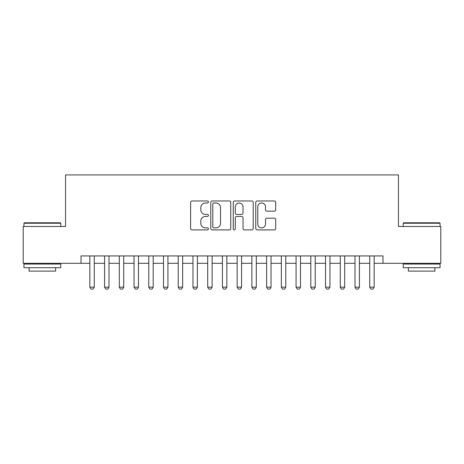 <?xml version="1.0" encoding="UTF-8"?>
<svg xmlns="http://www.w3.org/2000/svg" width="464" height="464" viewBox="0 0 464 464"><rect width="100%" height="100%" fill="white"/><g stroke="black" fill="none" stroke-linecap="round" stroke-linejoin="round"><path stroke-width="0.7" d="M208.435 201.979A1.015 1.015 0 0 0 207.42 200.97L192.055 200.97A1.444 1.444 0 0 0 190.611 202.414L190.611 228.439A1.444 1.444 0 0 0 192.055 229.889L207.42 229.889A1.015 1.015 0 0 0 208.435 228.874A1.015 1.015 0 0 0 207.42 227.865L205.43 227.865A4.628 4.628 0 0 1 200.808 223.236L200.808 221.067A4.628 4.628 0 0 1 205.43 216.439L207.42 216.439A1.015 1.015 0 0 0 208.435 215.429A1.015 1.015 0 0 0 207.42 214.414L205.43 214.414A4.628 4.628 0 0 1 200.808 209.792L200.808 207.623A4.628 4.628 0 0 1 205.43 202.994L207.42 202.994A1.015 1.015 0 0 0 208.435 201.979M274.253 211.161A1.444 1.444 0 0 0 275.703 209.716L275.703 202.414A1.444 1.444 0 0 0 274.253 200.97L257.195 200.97A1.444 1.444 0 0 0 255.751 202.414L255.751 228.439A1.444 1.444 0 0 0 257.195 229.889L274.253 229.889A1.444 1.444 0 0 0 275.703 228.439L275.703 219.623A1.444 1.444 0 0 0 274.253 218.179L266.957 218.179A1.444 1.444 0 0 0 265.507 219.623L265.507 223.996A3.869 3.869 0 0 1 261.638 227.865A3.869 3.869 0 0 1 257.775 223.996L257.775 206.863A3.869 3.869 0 0 1 261.638 202.994A3.869 3.869 0 0 1 265.507 206.863L265.507 209.716A1.444 1.444 0 0 0 266.957 211.161L274.253 211.161M81.014 263.303L23.2 263.303L23.2 226.478L65.552 226.478L65.552 174.922L398.448 174.922L398.448 226.478L440.8 226.478L440.8 263.303L382.986 263.303L382.986 255.937L81.014 255.937L81.014 263.303L89.854 263.303M230.736 202.414A1.444 1.444 0 0 0 229.291 200.97L212.228 200.97A1.444 1.444 0 0 0 210.784 202.414L210.784 228.439A1.444 1.444 0 0 0 212.228 229.889L229.291 229.889A1.444 1.444 0 0 0 230.736 228.439L230.736 202.414M234.709 200.97L251.772 200.97A1.444 1.444 0 0 1 253.216 202.414L253.216 228.439A1.444 1.444 0 0 1 251.772 229.889L244.47 229.889A1.444 1.444 0 0 1 243.026 228.439L243.026 217.889A1.444 1.444 0 0 0 241.582 216.439L236.733 216.439A1.444 1.444 0 0 0 235.289 217.889L235.289 228.874A1.015 1.015 0 0 1 234.279 229.889A1.015 1.015 0 0 1 233.264 228.874L233.264 202.414A1.444 1.444 0 0 1 234.709 200.97M94.273 263.303L104.586 263.303M109.005 263.303L119.312 263.303M123.731 263.303L134.044 263.303M138.463 263.303L148.776 263.303M153.195 263.303L163.502 263.303M167.922 263.303L178.234 263.303M182.654 263.303L192.966 263.303M197.386 263.303L207.698 263.303M212.112 263.303L222.424 263.303M226.844 263.303L237.156 263.303M241.576 263.303L251.888 263.303M256.302 263.303L266.614 263.303M271.034 263.303L281.346 263.303M285.766 263.303L296.078 263.303M300.498 263.303L310.805 263.303M315.224 263.303L325.537 263.303M329.956 263.303L340.269 263.303M344.688 263.303L354.995 263.303M359.414 263.303L369.727 263.303M374.146 263.303L382.986 263.303M213.817 202.994A1.015 1.015 0 0 0 212.808 204.003L212.808 226.85A1.015 1.015 0 0 0 213.817 227.865L215.917 227.865A4.628 4.628 0 0 0 220.539 223.236L220.539 207.623A4.628 4.628 0 0 0 215.917 202.994L213.817 202.994M243.026 206.932A3.869 3.869 0 0 0 239.157 203.064A3.869 3.869 0 0 0 235.289 206.932L235.289 212.97A1.444 1.444 0 0 0 236.733 214.414L241.582 214.414A1.444 1.444 0 0 0 243.026 212.97L243.026 206.932M94.273 255.937L94.273 287.164L93.165 289.078L90.961 289.078L89.854 287.164L89.854 255.937M89.854 287.164L94.273 287.164M24.377 222.795L60.32 222.795L60.761 223.236L23.937 223.236L24.377 222.795M42.352 267.722L23.937 267.722L23.937 264.039L60.761 264.039L60.761 267.722L42.352 267.722M55.605 267.722L55.605 271.109L29.093 271.109L29.093 267.722M403.68 222.795L439.623 222.795L440.063 223.236L403.239 223.236L403.68 222.795M421.648 267.722L403.239 267.722L403.239 264.039L440.063 264.039L440.063 267.722L421.648 267.722M434.907 267.722L434.907 271.109L408.395 271.109L408.395 267.722M109.005 255.937L109.005 287.164L107.897 289.078L105.688 289.078L104.586 287.164L104.586 255.937M104.586 287.164L109.005 287.164M123.731 255.937L123.731 287.164L122.629 289.078L120.42 289.078L119.312 287.164L119.312 255.937M119.312 287.164L123.731 287.164M138.463 255.937L138.463 287.164L137.361 289.078L135.152 289.078L134.044 287.164L134.044 255.937M134.044 287.164L138.463 287.164M153.195 255.937L153.195 287.164L152.088 289.078L149.878 289.078L148.776 287.164L148.776 255.937M148.776 287.164L153.195 287.164M167.922 255.937L167.922 287.164L166.82 289.078L164.61 289.078L163.502 287.164L163.502 255.937M163.502 287.164L167.922 287.164M182.654 255.937L182.654 287.164L181.552 289.078L179.342 289.078L178.234 287.164L178.234 255.937M178.234 287.164L182.654 287.164M197.386 255.937L197.386 287.164L196.278 289.078L194.068 289.078L192.966 287.164L192.966 255.937M192.966 287.164L197.386 287.164M212.112 255.937L212.112 287.164L211.01 289.078L208.8 289.078L207.698 287.164L207.698 255.937M207.698 287.164L212.112 287.164M226.844 255.937L226.844 287.164L225.742 289.078L223.532 289.078L222.424 287.164L222.424 255.937M222.424 287.164L226.844 287.164M241.576 255.937L241.576 287.164L240.468 289.078L238.258 289.078L237.156 287.164L237.156 255.937M237.156 287.164L241.576 287.164M256.302 255.937L256.302 287.164L255.2 289.078L252.99 289.078L251.888 287.164L251.888 255.937M251.888 287.164L256.302 287.164M271.034 255.937L271.034 287.164L269.932 289.078L267.722 289.078L266.614 287.164L266.614 255.937M266.614 287.164L271.034 287.164M285.766 255.937L285.766 287.164L284.658 289.078L282.448 289.078L281.346 287.164L281.346 255.937M281.346 287.164L285.766 287.164M300.498 255.937L300.498 287.164L299.39 289.078L297.18 289.078L296.078 287.164L296.078 255.937M296.078 287.164L300.498 287.164M315.224 255.937L315.224 287.164L314.122 289.078L311.912 289.078L310.805 287.164L310.805 255.937M310.805 287.164L315.224 287.164M329.956 255.937L329.956 287.164L328.848 289.078L326.639 289.078L325.537 287.164L325.537 255.937M325.537 287.164L329.956 287.164M344.688 255.937L344.688 287.164L343.58 289.078L341.371 289.078L340.269 287.164L340.269 255.937M340.269 287.164L344.688 287.164M359.414 255.937L359.414 287.164L358.312 289.078L356.103 289.078L354.995 287.164L354.995 255.937M354.995 287.164L359.414 287.164M374.146 255.937L374.146 287.164L373.039 289.078L370.835 289.078L369.727 287.164L369.727 255.937M369.727 287.164L374.146 287.164M23.937 226.478L23.937 223.236M32.335 264.039L32.335 263.303M52.368 264.039L52.368 263.303M60.761 226.478L60.761 223.236M403.239 226.478L403.239 223.236M411.632 264.039L411.632 263.303M431.665 264.039L431.665 263.303M440.063 226.478L440.063 223.236"/></g></svg>
